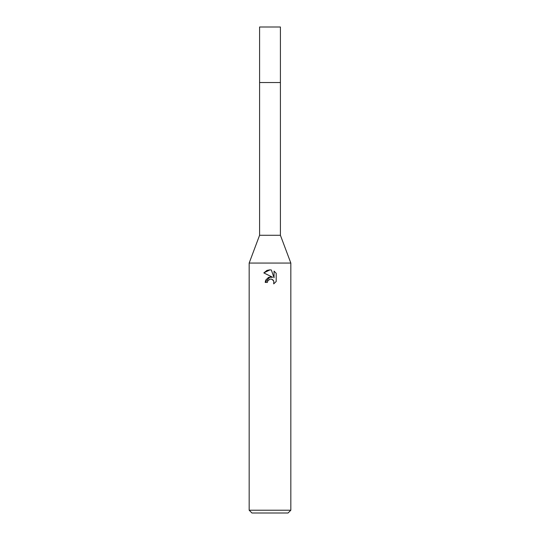<?xml version="1.0" encoding="UTF-8"?>
<svg xmlns="http://www.w3.org/2000/svg" width="540" height="540" viewBox="0 0 540 540"><rect width="100%" height="100%" fill="white"/><g stroke="black" fill="none" stroke-linecap="round" stroke-linejoin="round"><path stroke-width="0.81" d="M290.831 263.054L249.169 263.054L259.585 235.285L259.585 82.546L280.415 82.546L280.415 235.285L290.831 263.054L290.831 510.226L249.169 510.226L251.951 513L288.05 513L290.831 510.226M259.585 235.285L280.415 235.285M270 279.153L267.752 280.908L267.394 282.42L265.207 282.42L270 276.946L272.653 277.263L263.81 272.909L270 269.858L271.343 270L274.043 277.776L274.043 271.114L276.19 273.287L276.19 281.502L273.699 283.885L273.8 281.124L271.998 279.322L270.5 279.079M267.394 282.42L267.617 281.198M273.787 281.09L273.699 283.885L276.19 281.502M272.653 277.263L268.589 277.317L265.68 280.145M265.613 280.314L265.207 282.42M269.609 279.261L269.98 279.153M270.716 279.072L271.701 279.221M272.444 279.545L273.416 280.442M276.19 273.287L274.043 271.121M271.343 270L270.196 269.865M269.676 269.858L267.091 270.385M266.807 270.506L263.81 272.909M270 82.546L280.415 82.546L280.415 27L259.585 27L259.585 82.546L270 82.546M249.169 263.054L249.169 510.226"/></g></svg>
